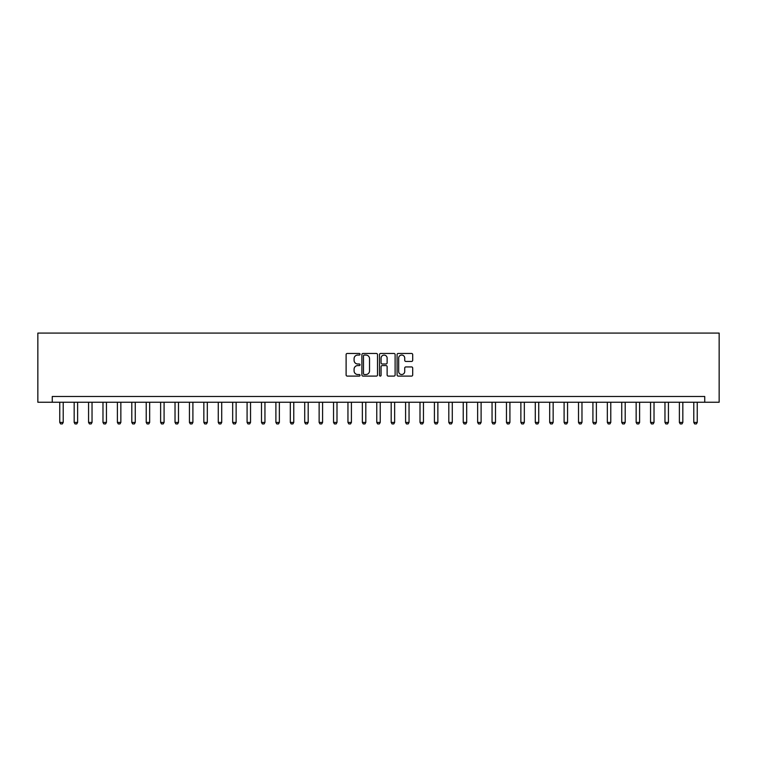 <?xml version="1.0" encoding="UTF-8"?>
<svg xmlns="http://www.w3.org/2000/svg" width="757" height="757" viewBox="0 0 757 757"><rect width="100%" height="100%" fill="white"/><g stroke="black" fill="none" stroke-linecap="round" stroke-linejoin="round"><path stroke-width="1.14" d="M360.058 354.257A0.795 0.795 0 0 0 359.263 353.462L347.245 353.462A1.135 1.135 0 0 0 346.11 354.598L346.11 374.961A1.135 1.135 0 0 0 347.245 376.097L359.263 376.097A0.795 0.795 0 0 0 360.058 375.302A0.795 0.795 0 0 0 359.263 374.516L357.711 374.516A3.624 3.624 0 0 1 354.087 370.892L354.087 369.198A3.624 3.624 0 0 1 357.711 365.574L359.263 365.574A0.795 0.795 0 0 0 360.058 364.779A0.795 0.795 0 0 0 359.263 363.994L357.711 363.994A3.624 3.624 0 0 1 354.087 360.37L354.087 358.676A3.624 3.624 0 0 1 357.711 355.052L359.263 355.052A0.795 0.795 0 0 0 360.058 354.257M411.571 361.439A1.135 1.135 0 0 0 412.697 360.313L412.697 354.598A1.135 1.135 0 0 0 411.571 353.462L398.22 353.462A1.135 1.135 0 0 0 397.084 354.598L397.084 374.961A1.135 1.135 0 0 0 398.22 376.097L411.571 376.097A1.135 1.135 0 0 0 412.697 374.961L412.697 368.063A1.135 1.135 0 0 0 411.571 366.927L405.856 366.927A1.135 1.135 0 0 0 404.721 368.063L404.721 371.488A3.028 3.028 0 0 1 401.693 374.516A3.028 3.028 0 0 1 398.674 371.488L398.674 358.08A3.028 3.028 0 0 1 401.693 355.052A3.028 3.028 0 0 1 404.721 358.08L404.721 360.313A1.135 1.135 0 0 0 405.856 361.439L411.571 361.439M704.739 402.251L719.15 402.251L719.15 333.08L37.85 333.08L37.85 402.251L704.739 402.251L704.739 396.488L52.261 396.488L52.261 402.251M377.506 354.598A1.135 1.135 0 0 0 376.38 353.462L363.029 353.462A1.135 1.135 0 0 0 361.893 354.598L361.893 374.961A1.135 1.135 0 0 0 363.029 376.097L376.38 376.097A1.135 1.135 0 0 0 377.506 374.961L377.506 354.598M380.62 353.462L393.971 353.462A1.135 1.135 0 0 1 395.107 354.598L395.107 374.961A1.135 1.135 0 0 1 393.971 376.097L388.256 376.097A1.135 1.135 0 0 1 387.13 374.961L387.13 366.71A1.135 1.135 0 0 0 385.994 365.574L382.209 365.574A1.135 1.135 0 0 0 381.074 366.71L381.074 375.302A0.795 0.795 0 0 1 380.279 376.097A0.795 0.795 0 0 1 379.494 375.302L379.494 354.598A1.135 1.135 0 0 1 380.62 353.462M364.268 355.052A0.795 0.795 0 0 0 363.483 355.847L363.483 373.721A0.795 0.795 0 0 0 364.268 374.516L365.915 374.516A3.624 3.624 0 0 0 369.53 370.892L369.53 358.676A3.624 3.624 0 0 0 365.915 355.052L364.268 355.052M387.13 358.137A3.028 3.028 0 0 0 384.102 355.109A3.028 3.028 0 0 0 381.074 358.137L381.074 362.858A1.135 1.135 0 0 0 382.209 363.994L385.994 363.994A1.135 1.135 0 0 0 387.13 362.858L387.13 358.137M59.756 402.251L59.756 422.425L63.209 422.425L63.209 402.251M63.209 422.425L62.348 423.92L60.617 423.92L59.756 422.425M74.167 402.251L74.167 422.425L77.621 422.425L77.621 402.251M77.621 422.425L76.76 423.92L75.028 423.92L74.167 422.425M88.569 402.251L88.569 422.425L92.032 422.425L92.032 402.251M92.032 422.425L91.171 423.92L89.44 423.92L88.569 422.425M102.98 402.251L102.98 422.425L106.444 422.425L106.444 402.251M106.444 422.425L105.573 423.92L103.851 423.92L102.98 422.425M117.392 402.251L117.392 422.425L120.855 422.425L120.855 402.251M120.855 422.425L119.984 423.92L118.253 423.92L117.392 422.425M131.803 402.251L131.803 422.425L135.257 422.425L135.257 402.251M135.257 422.425L134.396 423.92L132.664 423.92L131.803 422.425M146.215 402.251L146.215 422.425L149.668 422.425L149.668 402.251M149.668 422.425L148.807 423.92L147.076 423.92L146.215 422.425M160.626 402.251L160.626 422.425L164.08 422.425L164.08 402.251M164.08 422.425L163.219 423.92L161.487 423.92L160.626 422.425M175.028 402.251L175.028 422.425L178.491 422.425L178.491 402.251M178.491 422.425L177.63 423.92L175.898 423.92L175.028 422.425M189.439 402.251L189.439 422.425L192.903 422.425L192.903 402.251M192.903 422.425L192.032 423.92L190.31 423.92L189.439 422.425M203.851 402.251L203.851 422.425L207.314 422.425L207.314 402.251M207.314 422.425L206.443 423.92L204.721 423.92L203.851 422.425M218.262 402.251L218.262 422.425L221.716 422.425L221.716 402.251M221.716 422.425L220.855 423.92L219.123 423.92L218.262 422.425M232.673 402.251L232.673 422.425L236.127 422.425L236.127 402.251M236.127 422.425L235.266 423.92L233.535 423.92L232.673 422.425M247.085 402.251L247.085 422.425L250.539 422.425L250.539 402.251M250.539 422.425L249.678 423.92L247.946 423.92L247.085 422.425M261.496 402.251L261.496 422.425L264.95 422.425L264.95 402.251M264.95 422.425L264.089 423.92L262.357 423.92L261.496 422.425M275.898 402.251L275.898 422.425L279.361 422.425L279.361 402.251M279.361 422.425L278.491 423.92L276.769 423.92L275.898 422.425M290.31 402.251L290.31 422.425L293.773 422.425L293.773 402.251M293.773 422.425L292.902 423.92L291.18 423.92L290.31 422.425M304.721 402.251L304.721 422.425L308.184 422.425L308.184 402.251M308.184 422.425L307.314 423.92L305.582 423.92L304.721 422.425M319.132 402.251L319.132 422.425L322.586 422.425L322.586 402.251M322.586 422.425L321.725 423.92L319.993 423.92L319.132 422.425M333.544 402.251L333.544 422.425L336.997 422.425L336.997 402.251M336.997 422.425L336.136 423.92L334.405 423.92L333.544 422.425M347.955 402.251L347.955 422.425L351.409 422.425L351.409 402.251M351.409 422.425L350.548 423.92L348.816 423.92L347.955 422.425M362.357 402.251L362.357 422.425L365.82 422.425L365.82 402.251M365.82 422.425L364.959 423.92L363.228 423.92L362.357 422.425M376.768 402.251L376.768 422.425L380.232 422.425L380.232 402.251M380.232 422.425L379.361 423.92L377.639 423.92L376.768 422.425M391.18 402.251L391.18 422.425L394.643 422.425L394.643 402.251M394.643 422.425L393.772 423.92L392.041 423.92L391.18 422.425M405.591 402.251L405.591 422.425L409.045 422.425L409.045 402.251M409.045 422.425L408.184 423.92L406.452 423.92L405.591 422.425M420.003 402.251L420.003 422.425L423.456 422.425L423.456 402.251M423.456 422.425L422.595 423.92L420.864 423.92L420.003 422.425M434.414 402.251L434.414 422.425L437.868 422.425L437.868 402.251M437.868 422.425L437.007 423.92L435.275 423.92L434.414 422.425M448.816 402.251L448.816 422.425L452.279 422.425L452.279 402.251M452.279 422.425L451.418 423.92L449.686 423.92L448.816 422.425M463.227 402.251L463.227 422.425L466.69 422.425L466.69 402.251M466.69 422.425L465.82 423.92L464.098 423.92L463.227 422.425M477.639 402.251L477.639 422.425L481.102 422.425L481.102 402.251M481.102 422.425L480.231 423.92L478.509 423.92L477.639 422.425M492.05 402.251L492.05 422.425L495.504 422.425L495.504 402.251M495.504 422.425L494.643 423.92L492.911 423.92L492.05 422.425M506.461 402.251L506.461 422.425L509.915 422.425L509.915 402.251M509.915 422.425L509.054 423.92L507.322 423.92L506.461 422.425M520.873 402.251L520.873 422.425L524.327 422.425L524.327 402.251M524.327 422.425L523.466 423.92L521.734 423.92L520.873 422.425M535.284 402.251L535.284 422.425L538.738 422.425L538.738 402.251M538.738 422.425L537.877 423.92L536.145 423.92L535.284 422.425M549.686 402.251L549.686 422.425L553.149 422.425L553.149 402.251M553.149 422.425L552.279 423.92L550.557 423.92L549.686 422.425M564.097 402.251L564.097 422.425L567.561 422.425L567.561 402.251M567.561 422.425L566.69 423.92L564.968 423.92L564.097 422.425M578.509 402.251L578.509 422.425L581.972 422.425L581.972 402.251M581.972 422.425L581.102 423.92L579.37 423.92L578.509 422.425M592.92 402.251L592.92 422.425L596.374 422.425L596.374 402.251M596.374 422.425L595.513 423.92L593.781 423.92L592.92 422.425M607.332 402.251L607.332 422.425L610.785 422.425L610.785 402.251M610.785 422.425L609.924 423.92L608.193 423.92L607.332 422.425M621.743 402.251L621.743 422.425L625.197 422.425L625.197 402.251M625.197 422.425L624.336 423.92L622.604 423.92L621.743 422.425M636.145 402.251L636.145 422.425L639.608 422.425L639.608 402.251M639.608 422.425L638.747 423.92L637.016 423.92L636.145 422.425M650.556 402.251L650.556 422.425L654.02 422.425L654.02 402.251M654.02 422.425L653.149 423.92L651.427 423.92L650.556 422.425M664.968 402.251L664.968 422.425L668.431 422.425L668.431 402.251M668.431 422.425L667.56 423.92L665.829 423.92L664.968 422.425M679.379 402.251L679.379 422.425L682.833 422.425L682.833 402.251M682.833 422.425L681.972 423.92L680.24 423.92L679.379 422.425M693.791 402.251L693.791 422.425L697.244 422.425L697.244 402.251M697.244 422.425L696.383 423.92L694.652 423.92L693.791 422.425"/></g></svg>

